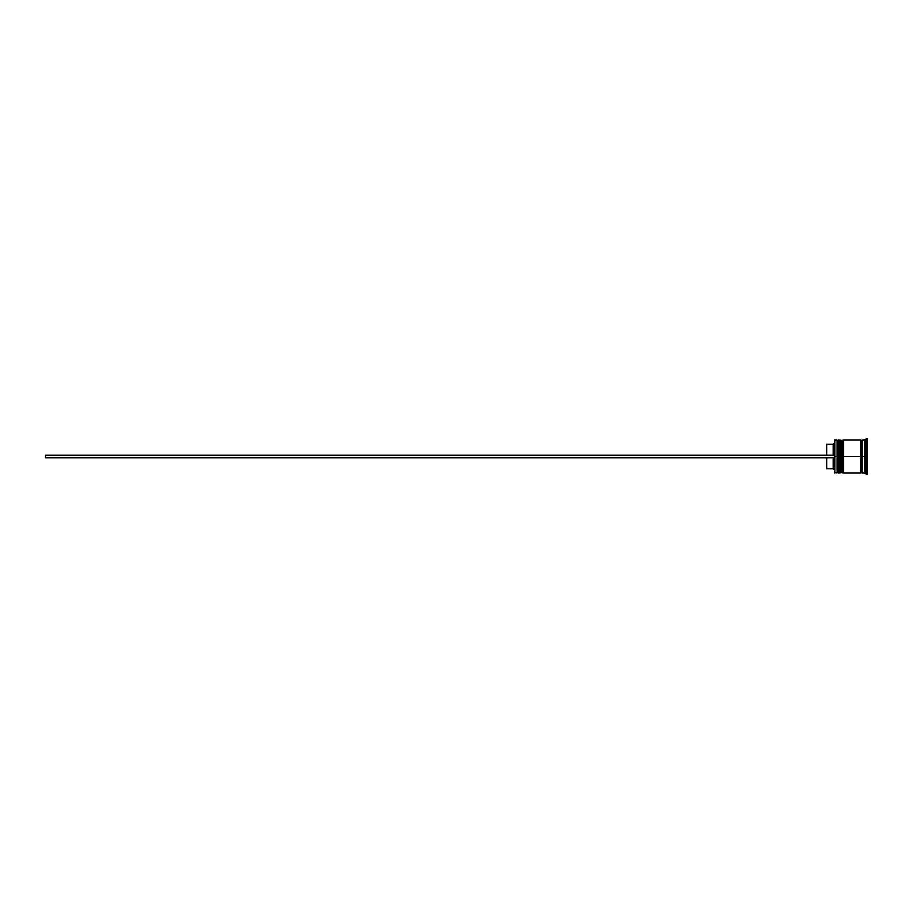 <?xml version="1.0" encoding="UTF-8"?>
<svg xmlns="http://www.w3.org/2000/svg" width="913" height="913" viewBox="0 0 913 913"><rect width="100%" height="100%" fill="white"/><g stroke="black" fill="none" stroke-linecap="round" stroke-linejoin="round"><path stroke-width="1.37" d="M837.906 456.5L837.906 472.147L837.906 456.5L837.906 472.147L837.906 456.5L838.693 456.5L837.107 456.5L837.107 472.934L837.107 456.5L834.482 456.5L834.482 472.672L834.482 440.328L834.744 472.934L834.744 456.5L837.107 456.5L837.107 440.066L837.107 456.5L837.906 456.5L837.906 440.853L837.906 456.5M839.743 472.147L838.956 472.934L838.956 456.5L839.743 456.5L838.956 456.5L838.693 472.934L838.693 456.5L838.693 472.934L837.906 472.147L837.107 472.934L834.482 472.672M838.956 456.5L838.956 440.066L838.956 456.5M839.743 440.853L838.693 440.066L838.693 456.5L838.693 440.066L837.906 440.853L837.107 440.066L834.744 440.066L834.744 456.5L834.482 440.328M841.843 456.5L841.843 472.147L841.843 456.5L841.843 472.147L841.843 456.5L842.631 456.5L841.056 456.5L841.056 472.934L841.056 456.5L839.743 456.5L839.743 472.934L839.743 456.5L841.056 456.5L841.056 440.066L841.056 456.5L841.843 456.5L841.843 440.853L841.843 456.5M843.68 472.147L842.893 472.934L842.893 456.5L843.68 456.5L842.893 456.5L842.631 472.934L842.631 456.5L842.631 472.934L841.843 472.147L839.743 472.934M842.893 456.5L842.893 440.066L842.893 456.5M843.68 440.853L842.631 440.066L842.631 456.5L842.631 440.066L841.843 440.853L839.743 440.066L839.743 456.5L839.743 440.066M860.776 472.797L861.438 472.147L861.438 456.5L862.089 456.5L861.438 456.5L861.438 440.853L861.438 456.5L843.68 456.5L843.68 472.934L843.68 456.5L861.438 456.5L861.438 472.147L862.089 472.797M866.038 456.5L864.725 456.5L864.725 472.934L864.725 456.5L862.089 456.5L862.089 472.934L862.089 456.5L864.725 456.5L864.725 440.066L864.725 456.5L866.038 456.5L866.038 474.246L866.038 456.5L867.35 456.5L866.038 456.5L866.038 438.754L866.038 456.5M860.776 440.066L860.776 472.934L860.776 440.066L843.68 440.066L843.68 456.5L843.68 440.066M867.35 474.246L867.35 456.5L867.35 474.246L866.038 474.246L864.725 472.934L862.089 472.934M833.17 457.812L833.17 468.723L833.17 457.812M826.596 457.812L826.596 468.723L826.596 457.812M867.35 438.754L867.35 456.5L867.35 438.754L866.038 438.754L864.725 440.066L862.089 440.066L862.089 456.5L862.089 440.066M826.596 444.277L826.596 455.188L826.596 444.277L833.17 444.277L833.17 455.188L833.17 444.277L834.482 442.953M45.65 457.812L834.482 457.812L45.65 457.812L45.65 455.188L834.482 455.188L45.65 455.188L45.65 457.812M860.776 440.203L861.438 440.853L862.089 440.203M860.776 472.934L843.68 472.934M826.596 468.723L833.17 468.723L834.482 470.047"/></g></svg>

